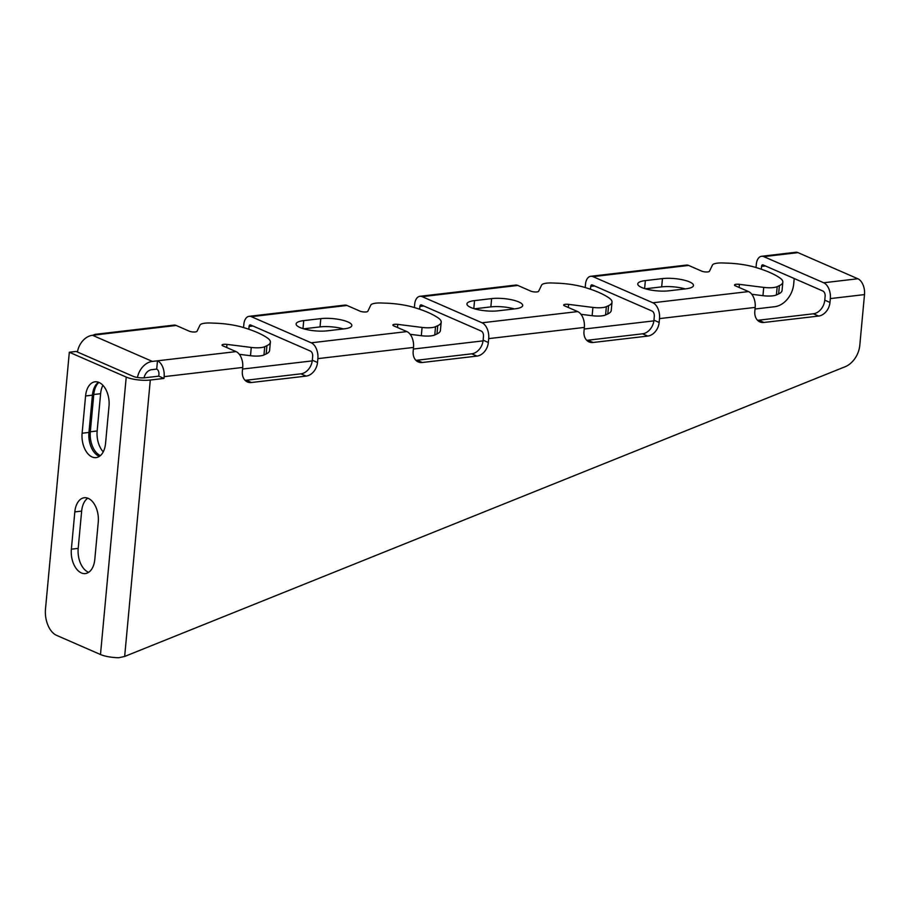 <?xml version="1.0" encoding="UTF-8"?>
<svg xmlns="http://www.w3.org/2000/svg" width="910" height="910" viewBox="0 0 910 910"><rect width="100%" height="100%" fill="white"/><g stroke="black" fill="none" stroke-linecap="round" stroke-linejoin="round"><path stroke-width="1.36" d="M756.017 267.529L756.335 264.139A10.784 6.506 83.3 0 1 761.579 256.279A10.784 6.506 83.3 0 1 763.797 256.631L823.675 282.76A12.933 7.803 83.3 0 1 830.341 298.594L829.977 302.438A12.933 9.737 -66.4 0 1 818.579 316.066L763.911 322.47A12.933 9.737 -66.4 0 1 759.895 321.901A12.933 9.737 -66.4 0 1 754.822 311.243L755.175 307.398A12.933 7.803 -96.7 0 0 748.52 291.575L735.382 285.831A4.311 1.137 -174.7 0 1 734.495 285.035A4.311 1.137 -174.7 0 1 739.42 284.352L763.729 287.401A12.933 3.424 5.3 0 0 777.185 286.661L779.392 285.638A34.5 9.134 5.3 0 0 782.827 282.157A34.5 9.134 5.3 0 0 780.12 278.119A82.4 21.817 5.3 0 0 755.448 267.358A34.5 9.134 5.3 0 0 727.875 263.149L722.904 262.967A12.933 3.424 5.3 0 0 712.462 265.026L709.459 271.282A4.311 1.137 -174.7 0 1 706.308 271.976A4.311 1.137 -174.7 0 1 701.781 271.169L688.642 265.436A10.784 6.506 -96.7 0 0 686.424 265.083L590.761 276.287A10.784 6.506 83.3 0 1 592.979 276.64L652.857 302.78A12.933 7.803 83.3 0 1 659.511 318.602L659.159 322.459A12.933 9.737 -66.4 0 1 647.761 336.074L593.092 342.478A12.933 9.737 -66.4 0 1 589.066 341.921A12.933 9.737 -66.4 0 1 583.992 331.263L584.356 327.418A12.933 7.803 -96.7 0 0 577.691 311.584L564.553 305.851A4.311 1.137 -174.7 0 1 563.677 305.055A4.311 1.137 -174.7 0 1 568.602 304.372L592.91 307.421A12.933 3.424 5.3 0 0 606.367 306.67L608.574 305.646A34.5 9.134 5.3 0 0 612.009 302.165A34.5 9.134 5.3 0 0 609.302 298.139A82.4 21.817 5.3 0 0 584.63 287.367A34.5 9.134 5.3 0 0 557.057 283.169L552.086 282.987A12.933 3.424 5.3 0 0 541.643 285.046L538.629 291.291A4.311 1.137 -174.7 0 1 535.49 291.985A4.311 1.137 -174.7 0 1 530.951 291.189L517.813 285.444A10.784 6.506 -96.7 0 0 515.606 285.092L419.942 296.296A10.784 6.506 83.3 0 1 422.16 296.66L482.038 322.788A12.933 7.803 83.3 0 1 488.693 338.622L488.34 342.467A12.933 9.737 -66.4 0 1 476.931 356.094L422.274 362.498A12.933 9.737 -66.4 0 1 418.247 361.93A12.933 9.737 -66.4 0 1 413.174 351.271L413.527 347.427A12.933 7.803 -96.7 0 0 406.872 331.593L393.734 325.86A4.311 1.137 -174.7 0 1 392.858 325.063A4.311 1.137 -174.7 0 1 397.772 324.381L422.081 327.429A12.933 3.424 5.3 0 0 435.549 326.69L437.755 325.666A34.5 9.134 5.3 0 0 441.191 322.185A34.5 9.134 5.3 0 0 438.483 318.147A82.4 21.817 5.3 0 0 413.8 307.375A34.5 9.134 5.3 0 0 386.227 303.178L381.267 302.996A12.933 3.424 5.3 0 0 370.825 305.055L367.811 311.3A4.311 1.137 -174.7 0 1 364.671 312.005A4.311 1.137 -174.7 0 1 360.132 311.197L346.994 305.464A10.784 6.506 -96.7 0 0 344.776 305.112L249.124 316.316A10.784 6.506 83.3 0 1 251.331 316.669L311.22 342.808A12.933 7.803 83.3 0 1 317.874 358.631L317.51 362.487A12.933 9.737 -66.4 0 1 306.113 376.103L251.456 382.507A12.933 9.737 -66.4 0 1 247.429 381.938A12.933 9.737 -66.4 0 1 242.356 371.291L242.708 367.435A12.933 7.803 -96.7 0 0 236.054 351.613L222.916 345.88A4.311 1.137 -174.7 0 1 222.04 345.072A4.311 1.137 -174.7 0 1 226.954 344.389L251.262 347.438A12.933 3.424 5.3 0 0 264.73 346.699L266.926 345.675A34.5 9.134 5.3 0 0 270.372 342.194A34.5 9.134 5.3 0 0 267.654 338.156A82.4 21.817 5.3 0 0 242.981 327.395A34.5 9.134 5.3 0 0 215.408 323.198L210.449 323.004A12.933 3.424 5.3 0 0 200.007 325.075L196.992 331.32A4.311 1.137 -174.7 0 1 193.853 332.013A4.311 1.137 -174.7 0 1 189.314 331.206L176.176 325.473A10.784 6.506 -96.7 0 0 173.958 325.12L95.379 334.323A10.784 6.506 83.3 0 1 97.597 334.687L92.467 335.278A17.244 12.979 113.6 0 0 77.452 352.011M585.198 287.537L585.505 284.159A10.784 6.506 83.3 0 1 590.761 276.287M414.368 307.546L414.687 304.167A10.784 6.506 83.3 0 1 419.942 296.296M243.55 327.566L243.869 324.176A10.784 6.506 83.3 0 1 249.124 316.316M137.456 377.468A17.244 12.979 -66.4 0 1 152.345 361.418L157.475 360.815A12.933 7.803 83.3 0 1 164.13 376.649L163.971 378.423L150.298 380.027A17.244 4.561 -174.7 0 1 126.228 377.081L69.319 352.25L45.5 608.972A21.567 13.002 -96.7 0 0 56.602 635.362L100.487 654.517A17.244 4.561 5.3 0 0 118.766 657.725L124.659 656.451L843.763 367.276A21.567 16.221 113.6 0 0 859.802 345.254L864.5 294.59A12.933 7.803 -96.7 0 0 857.846 278.756L797.968 252.627A10.784 6.506 -96.7 0 0 795.749 252.275L761.579 256.279M93.309 335.187A10.784 6.506 83.3 0 1 95.379 334.323M248.817 329.249L249.078 326.451A2.161 1.297 83.3 0 1 250.125 324.881A2.161 1.297 83.3 0 1 250.569 324.95L310.447 351.089A4.311 2.605 83.3 0 1 312.665 356.356L312.312 360.212A12.933 9.737 -66.4 0 1 300.903 373.828L246.246 380.232A12.933 9.737 -66.4 0 1 245.052 380.289M419.635 309.241L419.897 306.442A2.161 1.297 83.3 0 1 420.943 304.873A2.161 1.297 83.3 0 1 421.387 304.941L481.265 331.069A4.311 2.605 83.3 0 1 483.483 336.347L483.13 340.192A12.933 9.737 -66.4 0 1 471.733 353.819L417.064 360.224A12.933 9.737 -66.4 0 1 415.87 360.28M590.454 289.221L590.715 286.423A2.161 1.297 83.3 0 1 591.762 284.853A2.161 1.297 83.3 0 1 592.205 284.921L652.083 311.061A4.311 2.605 83.3 0 1 654.313 316.339L653.949 320.183A12.933 9.737 -66.4 0 1 642.551 333.811L587.883 340.215A12.933 9.737 -66.4 0 1 586.688 340.26M761.272 269.212L761.534 266.414A2.161 1.297 83.3 0 1 762.591 264.844A2.161 1.297 83.3 0 1 763.035 264.912L822.913 291.041A4.311 2.605 83.3 0 1 825.131 296.319L824.767 300.175A12.933 9.737 -66.4 0 1 813.369 313.791L758.712 320.195A12.933 9.737 -66.4 0 1 757.518 320.252M794.202 278.517L793.702 284A21.567 16.221 -66.4 0 1 774.694 306.715L755.027 309.013M653.869 320.866L584.209 329.033M483.051 340.875L413.379 349.042M312.232 360.895L242.56 369.05M410.148 334.311L421.319 335.71A12.933 3.424 5.3 0 0 434.775 334.971L436.982 333.947A34.5 9.134 5.3 0 0 440.417 330.466L441.191 322.185M303.69 328.817L320.036 326.906A19.406 5.141 -174.7 0 1 343.502 328.931M580.978 314.303L592.137 315.702A12.933 3.424 5.3 0 0 605.605 314.951L607.8 313.939A34.5 9.134 5.3 0 0 611.236 310.447L612.009 302.165M474.508 308.808L490.854 306.886A19.406 5.141 -174.7 0 1 514.321 308.922M751.796 294.283L762.955 295.682A12.933 3.424 5.3 0 0 776.423 294.942L778.63 293.919A34.5 9.134 5.3 0 0 782.065 290.438L782.827 282.157M645.327 288.788L661.684 286.877A19.406 5.141 -174.7 0 1 685.15 288.902M144.11 377.843A8.622 6.495 -66.4 0 1 151.583 369.699L156.702 369.096A4.311 2.605 83.3 0 1 158.931 374.374L158.761 376.149L145.1 377.752A8.622 2.286 -174.7 0 1 133.053 376.285L76.144 351.442L69.319 352.25M239.33 354.32L250.5 355.719A12.933 3.424 5.3 0 0 263.957 354.98L266.164 353.956A34.5 9.134 5.3 0 0 269.599 350.475L270.372 342.194M236.054 351.613L157.475 360.815L156.702 369.096M103.24 451.849A19.406 11.705 83.3 0 1 97.154 430.976L100.612 393.712A19.406 11.705 83.3 0 1 102.921 385.305M100.43 455.58A19.406 11.705 83.3 0 1 90.318 431.772L93.775 394.508A19.406 11.705 83.3 0 1 98.894 382.393M320.809 318.625A19.406 5.141 -174.7 0 1 341.307 319.899A19.406 5.141 -174.7 0 1 351.84 325.53A19.406 5.141 -174.7 0 1 344.242 328.84L327.156 330.842A19.406 5.141 -174.7 0 1 306.647 329.568A19.406 5.141 -174.7 0 1 296.114 323.937A19.406 5.141 -174.7 0 1 303.724 320.616L320.809 318.625L320.036 326.906M515.06 308.831L497.975 310.833A19.406 5.141 -174.7 0 1 477.466 309.559A19.406 5.141 -174.7 0 1 466.932 303.929A19.406 5.141 -174.7 0 1 474.542 300.607L491.627 298.605A19.406 5.141 -174.7 0 1 512.137 299.879A19.406 5.141 -174.7 0 1 522.67 305.51A19.406 5.141 -174.7 0 1 515.06 308.831M685.878 288.823L668.793 290.825A19.406 5.141 -174.7 0 1 648.295 289.539A19.406 5.141 -174.7 0 1 637.762 283.92A19.406 5.141 -174.7 0 1 645.361 280.599L662.446 278.596A19.406 5.141 -174.7 0 1 682.955 279.87A19.406 5.141 -174.7 0 1 693.488 285.501A19.406 5.141 -174.7 0 1 685.878 288.823M82.116 433.228L85.574 395.964A19.406 11.705 83.3 0 1 95.038 381.802A19.406 11.705 83.3 0 1 109.007 406.19L105.549 443.454A19.406 11.705 83.3 0 1 96.096 457.616A19.406 11.705 83.3 0 1 82.116 433.228L88.953 432.432L92.41 395.167A19.406 11.705 83.3 0 1 98.553 382.257M71.367 549.174L74.825 511.909A19.406 11.705 83.3 0 1 84.277 497.747A19.406 11.705 83.3 0 1 98.257 522.135L94.799 559.4A19.406 11.705 83.3 0 1 85.335 573.562A19.406 11.705 83.3 0 1 71.367 549.174L78.192 548.377L81.65 511.101A19.406 11.705 83.3 0 1 87.792 498.191M99.406 456.365A19.406 11.705 83.3 0 1 88.953 432.432M88.657 572.31A19.406 11.705 83.3 0 1 78.192 548.377M158.761 376.149L163.971 378.423M251.331 316.669L346.994 305.464M422.16 296.66L517.813 285.444M592.979 276.64L688.642 265.436M763.797 256.631L797.968 252.627M97.597 334.687L176.176 325.473M249.078 326.451L252.969 325.996M419.897 306.442L423.787 305.988M590.715 286.423L594.605 285.967M761.534 266.414L765.424 265.959M152.345 361.418L92.467 335.278M406.872 331.593L311.22 342.808M577.691 311.584L482.038 322.788M748.52 291.575L652.857 302.78M857.846 278.756L823.675 282.76M242.708 367.435L164.13 376.649M413.527 347.427L317.874 358.631M584.356 327.418L488.693 338.622M755.175 307.398L659.511 318.602M864.5 294.59L830.341 298.594M226.954 344.389L226.67 347.506M251.262 347.438L250.5 355.719M264.73 346.699L263.957 354.98M266.926 345.675L266.164 353.956M312.312 360.212L317.51 362.487M124.659 656.451L150.298 380.027M100.487 654.517L126.228 377.081M824.767 300.175L829.977 302.438M779.392 285.638L778.63 293.919M777.185 286.661L776.423 294.942M763.729 287.401L762.955 295.682M739.42 284.352L739.125 287.469M758.712 320.195L763.911 322.47M813.369 313.791L818.579 316.066M653.949 320.183L659.159 322.459M608.574 305.646L607.8 313.939M606.367 306.67L605.605 314.951M592.91 307.421L592.137 315.702M568.602 304.372L568.306 307.489M587.883 340.215L593.092 342.478M642.551 333.811L647.761 336.074M483.13 340.192L488.34 342.467M471.733 353.819L476.931 356.094M417.064 360.224L422.274 362.498M397.772 324.381L397.488 327.498M422.081 327.429L421.319 335.71M435.549 326.69L434.775 334.971M437.755 325.666L436.982 333.947M300.903 373.828L306.113 376.103M246.246 380.232L251.456 382.507M92.41 395.167L85.574 395.964M81.65 511.101L74.825 511.909M303.724 320.616L302.985 328.601M474.542 300.607L473.803 308.592M491.627 298.605L490.854 306.886M645.361 280.599L644.621 288.584M662.446 278.596L661.684 286.877M97.154 430.976L90.318 431.772M100.612 393.712L93.775 394.508"/></g></svg>
